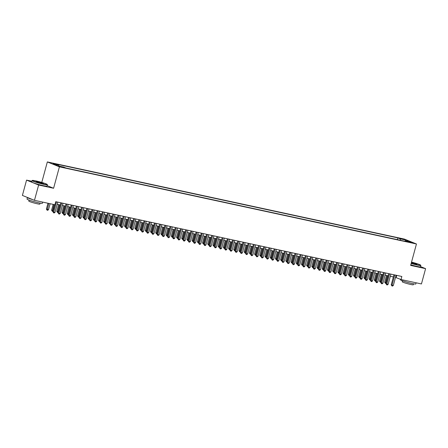 <?xml version="1.0" encoding="UTF-8"?>
<svg xmlns="http://www.w3.org/2000/svg" width="448" height="448" viewBox="0 0 448 448"><rect width="100%" height="100%" fill="white"/><g stroke="black" fill="none" stroke-linecap="round" stroke-linejoin="round"><path stroke-width="0.67" d="M62.759 167.401L59.752 166.443L62.759 167.401M31.87 181.266L26.555 180.118L22.4 195.423L34.468 200.329L54.897 204.742L55.731 201.684L401.845 276.478L401.016 279.535L421.445 283.948L425.6 268.649L420.538 266.588M41.776 182.426L47.342 161.924L404.387 239.081L416.455 243.986L59.41 166.835L47.342 161.924M409.993 242.043L407.96 241.69L410.872 242.62L412.91 242.973L409.993 242.043L409.903 242.385M400.445 240.285L400.137 238.84L397.852 237.91L56.42 164.13L58.705 165.06L52.982 163.822L57.938 165.838L63.666 167.076L65.946 168.006L407.378 241.786L405.093 240.856L404.729 241.209M400.137 238.84L405.86 240.078L410.822 242.094L405.093 240.856M26.555 180.118L38.629 185.024L34.468 200.329M38.629 185.024L53.592 188.261L59.41 166.835M416.455 243.986L410.637 265.412L425.6 268.649M395.517 277.418L401.016 279.535M57.21 204.31L60.262 204.971M62.418 205.436L65.464 206.097M67.62 206.562L70.666 207.217M72.828 207.687L75.874 208.342M78.03 208.813L81.077 209.468M83.233 209.933L86.285 210.594M88.441 211.058L91.487 211.719M93.643 212.184L96.695 212.845M98.851 213.31L101.898 213.97M104.054 214.435L107.1 215.09M109.262 215.561L112.308 216.216M114.464 216.681L117.51 217.342M119.666 217.806L122.718 218.467M124.874 218.932L127.921 219.593M130.077 220.058L133.123 220.718M135.285 221.183L138.331 221.838M140.487 222.309L143.534 222.964M145.69 223.429L148.742 224.09M150.898 224.554L153.944 225.215M156.1 225.68L159.152 226.341M161.308 226.806L164.354 227.466M166.51 227.931L169.557 228.586M171.718 229.057L174.765 229.712M176.921 230.177L179.967 230.838M182.123 231.302L185.175 231.963M187.331 232.428L190.378 233.089M192.534 233.554L195.58 234.214M197.742 234.679L200.788 235.334M202.944 235.805L205.99 236.46M208.146 236.925L211.198 237.586M213.354 238.05L216.401 238.711M218.557 239.176L221.609 239.837M223.765 240.302L226.811 240.962M228.967 241.427L232.014 242.082M234.17 242.553L237.222 243.208M239.378 243.678L242.424 244.334M244.58 244.798L247.632 245.459M249.788 245.924L252.834 246.585M254.99 247.05L258.037 247.71M260.198 248.175L263.245 248.83M265.401 249.301L268.447 249.956M270.603 250.426L273.655 251.082M275.811 251.546L278.858 252.207M281.014 252.672L284.066 253.333M286.222 253.798L289.268 254.458M291.424 254.923L294.47 255.584M296.626 256.049L299.678 256.704M301.834 257.174L304.881 257.83M307.037 258.294L310.089 258.955M312.245 259.42L315.291 260.081M317.447 260.546L320.494 261.206M322.655 261.671L325.702 262.332M327.858 262.797L330.904 263.452M333.06 263.922L336.112 264.578M338.268 265.042L341.314 265.703M343.47 266.168L346.522 266.829M348.678 267.294L351.725 267.954M353.881 268.419L356.927 269.08M359.083 269.545L362.135 270.2M364.291 270.67L367.338 271.326M369.494 271.79L372.546 272.451M374.702 272.916L377.748 273.577M379.904 274.042L382.95 274.702M385.112 275.167L388.158 275.828M390.314 276.293L393.361 276.948M396.71 275.369L396.122 277.547M397.387 239.624L397.852 237.91M58.705 165.06L58.918 166.051M405.384 240.918L405.86 240.078M53.592 188.261L47.163 185.646M393.954 274.77L391.216 284.85L392.034 285.18L394.811 274.954M393.333 285.46L392.482 286.076L391.961 285.964L392.034 285.18L393.333 285.46L396.11 275.234M391.961 285.964L391.216 284.85M386.518 275.47L384.692 282.195L386.288 282.699M387.374 275.654L385.437 283.31L384.692 282.195M386.126 283.298L385.437 283.31M411.214 263.278A7.762 0.622 15.2 0 0 417.194 264.818A7.762 0.622 15.2 0 0 420.694 265.182A7.762 0.622 15.2 0 0 411.533 262.119M420.694 265.182L420.829 265.412A7.952 0.633 -164.8 0 1 420.84 265.468A7.952 0.633 -164.8 0 1 417.245 265.042A7.952 0.633 -164.8 0 1 411.163 263.48M411.443 262.438A3.881 0.308 -164.8 0 1 415.302 263.497A3.881 0.308 -164.8 0 1 416.942 264.236A3.881 0.308 -164.8 0 1 415.206 264.012A3.881 0.308 -164.8 0 1 411.303 262.959M416.13 282.806L415.817 283.959A7.952 0.633 -164.8 0 1 412.222 283.528A7.952 0.633 -164.8 0 1 404.354 281.422A7.952 0.633 -164.8 0 1 400.467 279.787L400.579 279.362M413.554 283.797L413.286 284.782A5.729 0.459 -164.8 0 1 410.693 284.474A5.729 0.459 -164.8 0 1 405.031 282.957A5.729 0.459 -164.8 0 1 402.231 281.775L402.5 280.795M420.84 265.468L420.476 266.818A7.952 0.633 -164.8 0 1 416.875 266.386A7.952 0.633 -164.8 0 1 410.794 264.824M416.64 264.253A3.69 0.297 15.2 0 0 411.387 262.64M43.753 184.122A7.762 0.622 15.2 0 0 47.258 184.486A7.762 0.622 15.2 0 0 35.795 180.886A7.762 0.622 15.2 0 0 32.318 180.426A7.762 0.622 15.2 0 0 35.818 181.983A7.762 0.622 15.2 0 0 43.753 184.122M47.258 184.486L47.393 184.716A7.952 0.633 -164.8 0 1 47.404 184.772A7.952 0.633 -164.8 0 1 43.803 184.346A7.952 0.633 -164.8 0 1 35.935 182.235A7.952 0.633 -164.8 0 1 32.049 180.6A7.952 0.633 -164.8 0 1 32.088 180.561L32.318 180.426M41.765 183.31A3.881 0.308 -164.8 0 1 36.036 181.513A3.881 0.308 -164.8 0 1 37.783 181.692A3.881 0.308 -164.8 0 1 41.754 182.767A3.881 0.308 -164.8 0 1 43.501 183.54A3.881 0.308 -164.8 0 1 41.765 183.31M43.198 183.557A3.69 0.297 15.2 0 0 37.834 181.916A3.69 0.297 15.2 0 0 36.288 181.681M42.694 202.104L42.381 203.258A7.952 0.633 -164.8 0 1 38.78 202.832A7.952 0.633 -164.8 0 1 30.912 200.726A7.952 0.633 -164.8 0 1 27.026 199.091L27.44 197.557A7.952 0.633 -164.8 0 1 27.513 197.501M40.113 203.101L39.85 204.086A5.729 0.459 -164.8 0 1 37.257 203.778A5.729 0.459 -164.8 0 1 31.59 202.255A5.729 0.459 -164.8 0 1 28.795 201.079L29.058 200.099M47.404 184.772L47.034 186.122A7.952 0.633 -164.8 0 1 43.439 185.69A7.952 0.633 -164.8 0 1 35.571 183.585A7.952 0.633 -164.8 0 1 31.685 181.95L32.049 180.6M32.76 199.634A7.952 0.633 -164.8 0 1 27.44 197.557M388.752 273.644L386.014 283.724L386.826 284.054L389.603 273.829M388.13 284.34L387.279 284.95L386.758 284.838L386.826 284.054L388.13 284.34L390.908 274.114M386.758 284.838L386.014 283.724M383.544 272.518L380.806 282.598L381.623 282.934L384.401 272.703M382.922 283.214L382.071 283.825L381.55 283.713L381.623 282.934L382.922 283.214L385.7 272.989M381.55 283.713L380.806 282.598M378.342 271.398L375.603 281.473L376.415 281.809L379.198 271.583M377.72 282.089L376.869 282.699L376.348 282.587L376.415 281.809L377.72 282.089L380.498 271.863M376.348 282.587L375.603 281.473M373.134 270.273L370.395 280.353L371.213 280.683L373.99 270.458M372.512 280.963L371.661 281.574L371.14 281.462L371.213 280.683L372.512 280.963L375.29 270.738M371.14 281.462L370.395 280.353M381.315 274.35L379.49 281.07L381.086 281.574M382.172 274.534L380.234 282.184L379.49 281.07M380.923 282.173L380.234 282.184M376.107 273.224L374.282 279.95L375.883 280.448M376.964 273.409L375.026 281.058L374.282 279.95M375.715 281.047L375.026 281.058M370.905 272.098L369.079 278.824L370.675 279.322M371.762 272.283L369.824 279.933L369.079 278.824M370.513 279.927L369.824 279.933M365.702 270.973L363.871 277.698L365.473 278.197M366.554 271.158L364.616 278.807L363.871 277.698M365.31 278.802L364.616 278.807M367.931 269.147L365.193 279.227L366.01 279.558L368.788 269.332M367.31 279.838L366.458 280.448L365.938 280.336L366.01 279.558L367.31 279.838L370.087 269.612M365.938 280.336L365.193 279.227M360.494 269.847L358.669 276.573L360.265 277.071M361.351 270.032L359.414 277.687L358.669 276.573M360.102 277.676L359.414 277.687M362.729 268.022L359.99 278.102L360.802 278.432L363.58 268.206M362.107 278.712L361.256 279.328L360.735 279.216L360.802 278.432L362.107 278.712L364.885 268.486M360.735 279.216L359.99 278.102M355.292 268.722L353.461 275.447L355.062 275.951M356.143 268.906L354.206 276.562L353.461 275.447M354.9 276.55L354.206 276.562M357.521 266.896L354.782 276.976L355.6 277.306L358.378 267.081M356.899 277.592L356.048 278.202L355.527 278.09L355.6 277.306L356.899 277.592L359.677 267.361M355.527 278.09L354.782 276.976M350.084 267.602L348.258 274.322L349.86 274.826M350.941 267.786L349.003 275.436L348.258 274.322M349.692 275.425L349.003 275.436M352.318 265.77L349.58 275.85L350.392 276.181L353.17 265.955M351.697 276.466L350.846 277.077L350.325 276.965L350.392 276.181L351.697 276.466L354.474 266.241M350.325 276.965L349.58 275.85M344.882 266.476L343.056 273.202L344.652 273.7M345.738 266.661L343.801 274.31L343.056 273.202M344.49 274.299L343.801 274.31M347.11 264.65L344.372 274.725L345.19 275.061L347.967 264.835M346.489 275.341L345.638 275.951L345.117 275.839L345.19 275.061L346.489 275.341L349.266 265.115M345.117 275.839L344.372 274.725M339.674 265.35L337.848 272.076L339.45 272.574M340.53 265.535L338.593 273.185L337.848 272.076M339.287 273.179L338.593 273.185M341.908 263.525L339.17 273.605L339.987 273.935L342.765 263.71M341.286 274.215L340.435 274.826L339.914 274.714L339.987 273.935L341.286 274.215L344.064 263.99M339.914 274.714L339.17 273.605M334.471 264.225L332.646 270.95L334.242 271.449M335.328 264.41L333.39 272.059L332.646 270.95M334.079 272.054L333.39 272.059M336.7 262.399L333.962 272.479L334.779 272.81L337.557 262.584M336.078 273.09L335.227 273.7L334.712 273.588L334.779 272.81L336.078 273.09L338.862 262.864M334.712 273.588L333.962 272.479M329.269 263.099L327.438 269.825L329.039 270.323M330.12 263.284L328.182 270.939L327.438 269.825M328.877 270.928L328.182 270.939M331.498 261.274L328.759 271.354L329.577 271.684L332.354 261.458M330.876 271.964L330.025 272.58L329.504 272.468L329.577 271.684L330.876 271.964L333.654 261.738M329.504 272.468L328.759 271.354M324.061 261.974L322.235 268.699L323.831 269.203M324.918 262.158L322.98 269.814L322.235 268.699M323.669 269.802L322.98 269.814M318.858 260.848L317.033 267.574L318.629 268.078M319.715 261.033L317.778 268.688L317.033 267.574M318.466 268.677L317.778 268.688M313.65 259.728L311.825 266.448L313.426 266.952M314.507 259.913L312.57 267.562L311.825 266.448M313.258 267.551L312.57 267.562M326.295 260.148L323.557 270.228L324.369 270.558L327.146 260.333M325.674 270.844L324.822 271.454L324.302 271.342L324.369 270.558L325.674 270.844L328.451 260.613M324.302 271.342L323.557 270.228M321.087 259.022L318.349 269.102L319.166 269.433L321.944 259.207M320.466 269.718L319.614 270.329L319.094 270.217L319.166 269.433L320.466 269.718L323.243 259.493M319.094 270.217L318.349 269.102M315.885 257.902L313.146 267.977L313.958 268.313L316.742 258.087M315.263 268.593L314.412 269.203L313.891 269.091L313.958 268.313L315.263 268.593L318.041 258.367M313.891 269.091L313.146 267.977M308.448 258.602L306.622 265.328L308.218 265.826M309.305 258.787L307.367 266.437L306.622 265.328M308.056 266.431L307.367 266.437M310.677 256.777L307.938 266.857L308.756 267.187L311.534 256.962M310.055 267.467L309.204 268.078L308.683 267.966L308.756 267.187L310.055 267.467L312.838 257.242M308.683 267.966L307.938 266.857M303.246 257.477L301.414 264.202L303.016 264.701M304.097 257.662L302.159 265.311L301.414 264.202M302.854 265.306L302.159 265.311M305.474 255.651L302.736 265.731L303.554 266.062L306.331 255.836M304.853 266.342L304.002 266.952L303.481 266.84L303.554 266.062L304.853 266.342L307.63 256.116M303.481 266.84L302.736 265.731M298.038 256.351L296.212 263.077L297.808 263.575M298.894 256.536L296.957 264.191L296.212 263.077M297.646 264.18L296.957 264.191M300.272 254.526L297.534 264.606L298.346 264.936L301.123 254.71M299.65 265.216L298.799 265.832L298.278 265.72L298.346 264.936L299.65 265.216L302.428 254.99M298.278 265.72L297.534 264.606M292.835 255.226L291.004 261.951L292.606 262.455M293.686 255.41L291.754 263.066L291.004 261.951M292.443 263.054L291.754 263.066M295.064 253.4L292.326 263.48L293.143 263.81L295.921 253.585M294.442 264.09L293.591 264.706L293.07 264.594L293.143 263.81L294.442 264.09L297.22 253.865M293.07 264.594L292.326 263.48M287.627 254.1L285.802 260.826L287.403 261.33M288.484 254.285L286.546 261.94L285.802 260.826M287.235 261.929L286.546 261.94M289.862 252.274L287.123 262.354L287.935 262.685L290.713 252.459M289.24 262.97L288.389 263.581L287.868 263.469L287.935 262.685L289.24 262.97L292.018 252.745M287.868 263.469L287.123 262.354M282.425 252.98L280.599 259.7L282.195 260.204M283.282 253.165L281.344 260.814L280.599 259.7M282.033 260.803L281.344 260.814M284.654 251.154L281.915 261.229L282.733 261.565L285.51 251.339M284.032 261.845L283.181 262.455L282.66 262.343L282.733 261.565L284.032 261.845L286.81 251.619M282.66 262.343L281.915 261.229M277.217 251.854L275.391 258.58L276.993 259.078M278.074 252.039L276.136 259.689L275.391 258.58M276.83 259.678L276.136 259.689M279.451 250.029L276.713 260.109L277.53 260.439L280.308 250.214M278.83 260.719L277.978 261.33L277.458 261.218L277.53 260.439L278.83 260.719L281.607 250.494M277.458 261.218L276.713 260.109M272.014 250.729L270.189 257.454L271.785 257.953M272.871 250.914L270.934 258.563L270.189 257.454M271.622 258.558L270.934 258.563M274.243 248.903L271.505 258.983L272.322 259.314L275.1 249.088M273.622 259.594L272.77 260.204L272.255 260.092L272.322 259.314L273.622 259.594L276.405 249.368M272.255 260.092L271.505 258.983M269.041 247.778L266.302 257.858L267.12 258.188L269.898 247.962M268.419 258.468L267.568 259.084L267.047 258.966L267.12 258.188L268.419 258.468L271.197 248.242M267.047 258.966L266.302 257.858M263.838 246.652L261.1 256.732L261.912 257.062L264.69 246.837M263.217 257.342L262.366 257.958L261.845 257.846L261.912 257.062L263.217 257.342L265.994 247.117M261.845 257.846L261.1 256.732M266.812 249.603L264.981 256.329L266.582 256.827M267.663 249.788L265.726 257.443L264.981 256.329M266.42 257.432L265.726 257.443M261.604 248.478L259.778 255.203L261.374 255.707M262.461 248.662L260.523 256.318L259.778 255.203M261.212 256.306L260.523 256.318M256.402 247.352L254.576 254.078L256.172 254.582M257.258 247.537L255.321 255.192L254.576 254.078M256.01 255.181L255.321 255.192M258.63 245.526L255.892 255.606L256.71 255.937L259.487 245.711M258.009 256.222L257.158 256.833L256.637 256.721L256.71 255.937L258.009 256.222L260.786 245.997M256.637 256.721L255.892 255.606M251.194 246.232L249.368 252.952L250.97 253.456M252.05 246.417L250.113 254.066L249.368 252.952M250.802 254.055L250.113 254.066M253.428 244.406L250.69 254.481L251.502 254.817L254.285 244.591M252.806 255.097L251.955 255.707L251.434 255.595L251.502 254.817L252.806 255.097L255.584 244.871M251.434 255.595L250.69 254.481M245.991 245.106L244.166 251.832L245.762 252.33M246.848 245.291L244.91 252.941L244.166 251.832M245.599 252.93L244.91 252.941M248.22 243.281L245.482 253.361L246.299 253.691L249.077 243.466M247.598 253.971L246.747 254.582L246.226 254.47L246.299 253.691L247.598 253.971L250.382 243.746M246.226 254.47L245.482 253.361M240.789 243.981L238.958 250.706L240.559 251.205M241.64 244.166L239.702 251.815L238.958 250.706M240.397 251.81L239.702 251.815M243.018 242.155L240.279 252.235L241.097 252.566L243.874 242.34M242.396 252.846L241.545 253.456L241.024 253.344L241.097 252.566L242.396 252.846L245.174 242.62M241.024 253.344L240.279 252.235M235.581 242.855L233.755 249.581L235.351 250.079M236.438 243.04L234.5 250.695L233.755 249.581M235.189 250.684L234.5 250.695M237.815 241.03L235.077 251.11L235.889 251.44L238.666 241.214M237.194 251.72L236.342 252.336L235.822 252.218L235.889 251.44L237.194 251.72L239.971 241.494M235.822 252.218L235.077 251.11M232.607 239.904L229.869 249.984L230.686 250.314L233.464 240.089M231.986 250.594L231.134 251.21L230.614 251.098L230.686 250.314L231.986 250.594L234.763 240.369M230.614 251.098L229.869 249.984M227.405 238.778L224.666 248.858L225.478 249.189L228.256 238.963M226.783 249.474L225.932 250.085L225.411 249.973L225.478 249.189L226.783 249.474L229.561 239.249M225.411 249.973L224.666 248.858M230.378 241.73L228.547 248.455L230.149 248.959M231.23 241.914L229.298 249.57L228.547 248.455M229.986 249.558L229.298 249.57M225.17 240.604L223.345 247.33L224.946 247.834M226.027 240.789L224.09 248.444L223.345 247.33M224.778 248.433L224.09 248.444M219.968 239.484L218.142 246.204L219.738 246.708M220.825 239.669L218.887 247.318L218.142 246.204M219.576 247.307L218.887 247.318M222.197 237.653L219.458 247.733L220.276 248.069L223.054 237.838M221.575 248.349L220.724 248.959L220.203 248.847L220.276 248.069L221.575 248.349L224.353 238.123M220.203 248.847L219.458 247.733M214.76 238.358L212.934 245.084L214.536 245.582M215.617 238.543L213.679 246.193L212.934 245.084M214.374 246.182L213.679 246.193M216.994 236.533L214.256 246.607L215.074 246.943L217.851 236.718M216.373 247.223L215.522 247.834L215.001 247.722L215.074 246.943L216.373 247.223L219.15 236.998M215.001 247.722L214.256 246.607M209.558 237.233L207.732 243.958L209.328 244.457M210.414 237.418L208.477 245.067L207.732 243.958M209.166 245.062L208.477 245.067M211.786 235.407L209.048 245.487L209.866 245.818L212.643 235.592M211.165 246.098L210.314 246.708L209.798 246.596L209.866 245.818L211.165 246.098L213.948 235.872M209.798 246.596L209.048 245.487M204.355 236.107L202.524 242.833L204.126 243.331M205.206 236.292L203.269 243.947L202.524 242.833M203.963 243.936L203.269 243.947M206.584 234.282L203.846 244.362L204.663 244.692L207.441 234.466M205.962 244.972L205.111 245.588L204.59 245.47L204.663 244.692L205.962 244.972L208.74 234.746M204.59 245.47L203.846 244.362M199.147 234.982L197.322 241.707L198.923 242.206M200.004 235.166L198.066 242.822L197.322 241.707M198.755 242.81L198.066 242.822M201.382 233.156L198.643 243.236L199.455 243.566L202.233 233.341M200.76 243.846L199.909 244.462L199.388 244.35L199.455 243.566L200.76 243.846L203.538 233.621M199.388 244.35L198.643 243.236M193.945 233.856L192.119 240.582L193.715 241.086M194.802 234.041L192.864 241.696L192.119 240.582M193.553 241.685L192.864 241.696M196.174 232.03L193.435 242.11L194.253 242.441L197.03 232.215M195.552 242.726L194.701 243.337L194.18 243.225L194.253 242.441L195.552 242.726L198.33 232.501M194.18 243.225L193.435 242.11M188.737 232.736L186.911 239.456L188.513 239.96M189.594 232.921L187.656 240.57L186.911 239.456M188.345 240.559L187.656 240.57M190.971 230.905L188.233 240.985L189.045 241.321L191.828 231.09M190.35 241.601L189.498 242.211L188.978 242.099L189.045 241.321L190.35 241.601L193.127 231.375M188.978 242.099L188.233 240.985M183.534 231.61L181.709 238.336L183.305 238.834M184.391 231.795L182.454 239.445L181.709 238.336M183.142 239.434L182.454 239.445M185.763 229.785L183.025 239.859L183.842 240.195L186.62 229.97M185.142 240.475L184.29 241.086L183.77 240.974L183.842 240.195L185.142 240.475L187.925 230.25M183.77 240.974L183.025 239.859M178.332 230.485L176.501 237.21L178.102 237.709M179.183 230.67L177.246 238.319L176.501 237.21M177.94 238.314L177.246 238.319M180.561 228.659L177.822 238.739L178.64 239.07L181.418 228.844M179.939 239.35L179.088 239.96L178.567 239.848L178.64 239.07L179.939 239.35L182.717 229.124M178.567 239.848L177.822 238.739M173.124 229.359L171.298 236.085L172.894 236.583M173.981 229.544L172.043 237.194L171.298 236.085M172.732 237.188L172.043 237.194M175.358 227.534L172.62 237.614L173.432 237.944L176.21 227.718M174.737 238.224L173.886 238.834L173.365 238.722L173.432 237.944L174.737 238.224L177.514 227.998M173.365 238.722L172.62 237.614M167.922 228.234L166.09 234.959L167.692 235.458M168.778 228.418L166.841 236.074L166.09 234.959M167.53 236.062L166.841 236.074M170.15 226.408L167.412 236.488L168.23 236.818L171.007 226.593M169.529 237.098L168.678 237.714L168.157 237.602L168.23 236.818L169.529 237.098L172.306 226.873M168.157 237.602L167.412 236.488M162.714 227.108L160.888 233.834L162.49 234.338M163.57 227.293L161.633 234.948L160.888 233.834M162.322 234.937L161.633 234.948M164.948 225.282L162.21 235.362L163.022 235.693L165.805 225.467M164.326 235.978L163.475 236.589L162.954 236.477L163.022 235.693L164.326 235.978L167.104 225.747M162.954 236.477L162.21 235.362M157.511 225.982L155.686 232.708L157.282 233.212M158.368 226.173L156.43 233.822L155.686 232.708M157.119 233.811L156.43 233.822M159.74 224.157L157.002 234.237L157.819 234.567L160.597 224.342M159.118 234.853L158.267 235.463L157.746 235.351L157.819 234.567L159.118 234.853L161.896 224.627M157.746 235.351L157.002 234.237M152.303 224.862L150.478 231.582L152.079 232.086M153.16 225.047L151.222 232.697L150.478 231.582M151.917 232.686L151.222 232.697M154.538 223.037L151.799 233.111L152.617 233.447L155.394 223.222M153.916 233.727L153.065 234.338L152.544 234.226L152.617 233.447L153.916 233.727L156.694 223.502M152.544 234.226L151.799 233.111M147.101 223.737L145.275 230.462L146.871 230.961M147.958 223.922L146.02 231.571L145.275 230.462M146.709 231.566L146.02 231.571M149.335 221.911L146.591 231.991L147.409 232.322L150.186 222.096M148.708 232.602L147.857 233.212L147.342 233.1L147.409 232.322L148.708 232.602L151.491 222.376M147.342 233.1L146.591 231.991M141.898 222.611L140.067 229.337L141.669 229.835M142.75 222.796L140.812 230.446L140.067 229.337M141.506 230.44L140.812 230.446M144.127 220.786L141.389 230.866L142.206 231.196L144.984 220.97M143.506 231.476L142.654 232.086L142.134 231.974L142.206 231.196L143.506 231.476L146.283 221.25M142.134 231.974L141.389 230.866M136.69 221.486L134.865 228.211L136.466 228.71M137.547 221.67L135.61 229.326L134.865 228.211M136.298 229.314L135.61 229.326M138.925 219.66L136.186 229.74L136.998 230.07L139.776 219.845M138.303 230.35L137.452 230.966L136.931 230.854L136.998 230.07L138.303 230.35L141.081 220.125M136.931 230.854L136.186 229.74M131.488 220.36L129.662 227.086L131.258 227.59M132.345 220.545L130.407 228.2L129.662 227.086M131.096 228.189L130.407 228.2M133.717 218.534L130.978 228.614L131.796 228.945L134.574 218.719M133.095 229.225L132.244 229.841L131.723 229.729L131.796 228.945L133.095 229.225L135.873 218.999M131.723 229.729L130.978 228.614M126.28 219.234L124.454 225.96L126.056 226.464M127.137 219.419L125.199 227.074L124.454 225.96M125.888 227.063L125.199 227.074M128.514 217.409L125.776 227.489L126.588 227.819L129.371 217.594M127.893 228.105L127.042 228.715L126.521 228.603L126.588 227.819L127.893 228.105L130.67 217.879M126.521 228.603L125.776 227.489M121.078 218.114L119.252 224.834L120.848 225.338M121.934 218.299L119.997 225.949L119.252 224.834M120.686 225.938L119.997 225.949M123.306 216.289L120.568 226.363L121.386 226.699L124.163 216.474M122.685 226.979L121.834 227.59L121.313 227.478L121.386 226.699L122.685 226.979L125.468 216.754M121.313 227.478L120.568 226.363M115.875 216.989L114.044 223.714L115.646 224.213M116.726 217.174L114.789 224.823L114.044 223.714M115.483 224.818L114.789 224.823M118.104 215.163L115.366 225.243L116.183 225.574L118.961 215.348M117.482 225.854L116.631 226.464L116.11 226.352L116.183 225.574L117.482 225.854L120.26 215.628M116.11 226.352L115.366 225.243M112.902 214.038L110.163 224.118L110.975 224.448L113.753 214.222M112.28 224.728L111.429 225.338L110.908 225.226L110.975 224.448L112.28 224.728L115.058 214.502M110.908 225.226L110.163 224.118M107.694 212.912L104.955 222.992L105.773 223.322L108.55 213.097M107.072 223.602L106.221 224.218L105.7 224.106L105.773 223.322L107.072 223.602L109.85 213.377M105.7 224.106L104.955 222.992M102.491 211.786L99.753 221.866L100.565 222.197L103.348 211.971M101.87 222.477L101.018 223.093L100.498 222.981L100.565 222.197L101.87 222.477L104.647 212.251M100.498 222.981L99.753 221.866M97.283 210.661L94.545 220.741L95.362 221.071L98.14 210.846M96.662 221.357L95.81 221.967L95.29 221.855L95.362 221.071L96.662 221.357L99.439 211.131M95.29 221.855L94.545 220.741M92.081 209.541L89.342 219.615L90.16 219.951L92.938 209.726M91.459 220.231L90.608 220.842L90.087 220.73L90.16 219.951L91.459 220.231L94.237 210.006M90.087 220.73L89.342 219.615M110.667 215.863L108.842 222.589L110.438 223.087M111.524 216.048L109.586 223.698L108.842 222.589M110.275 223.692L109.586 223.698M105.465 214.738L103.634 221.463L105.235 221.962M106.322 214.922L104.384 222.578L103.634 221.463M105.073 222.566L104.384 222.578M100.257 213.612L98.431 220.338L100.033 220.842M101.114 213.797L99.176 221.452L98.431 220.338M99.865 221.441L99.176 221.452M95.054 212.486L93.229 219.212L94.825 219.716M95.911 212.671L93.974 220.326L93.229 219.212M94.662 220.315L93.974 220.326M89.852 211.366L88.021 218.086L89.622 218.59M90.703 211.551L88.766 219.201L88.021 218.086M89.46 219.19L88.766 219.201M84.644 210.241L82.818 216.966L84.414 217.465M85.501 210.426L83.563 218.075L82.818 216.966M84.252 218.064L83.563 218.075M86.878 208.415L84.14 218.495L84.952 218.826L87.73 208.6M86.257 219.106L85.4 219.716L84.885 219.604L84.952 218.826L86.257 219.106L89.034 208.88M84.885 219.604L84.14 218.495M79.442 209.115L77.61 215.841L79.212 216.339M80.293 209.3L78.355 216.95L77.61 215.841M79.05 216.944L78.355 216.95M81.67 207.29L78.932 217.37L79.75 217.7L82.527 207.474M81.049 217.98L80.198 218.59L79.677 218.478L79.75 217.7L81.049 217.98L83.826 207.754M79.677 218.478L78.932 217.37M74.234 207.99L72.408 214.715L74.01 215.214M75.09 208.174L73.153 215.83L72.408 214.715M73.842 215.818L73.153 215.83M76.468 206.164L73.73 216.244L74.542 216.574L77.319 206.349M75.846 216.854L74.995 217.47L74.474 217.353L74.542 216.574L75.846 216.854L78.624 206.629M74.474 217.353L73.73 216.244M69.031 206.864L67.206 213.59L68.802 214.094M69.888 207.049L67.95 214.704L67.206 213.59M68.639 214.693L67.95 214.704M71.26 205.038L68.522 215.118L69.339 215.449L72.117 205.223M70.638 215.729L69.787 216.345L69.266 216.233L69.339 215.449L70.638 215.729L73.416 205.503M69.266 216.233L68.522 215.118M63.823 205.738L61.998 212.464L63.599 212.968M64.68 205.923L62.742 213.578L61.998 212.464M63.437 213.567L62.742 213.578M66.058 203.913L63.319 213.993L64.131 214.323L66.914 204.098M65.436 214.609L64.585 215.219L64.064 215.107L64.131 214.323L65.436 214.609L68.214 204.383M64.064 215.107L63.319 213.993M58.621 204.618L56.795 211.338L58.391 211.842M59.478 204.803L57.54 212.453L56.795 211.338M58.229 212.442L57.54 212.453M60.85 202.793L58.111 212.867L58.929 213.203L61.706 202.978M60.228 213.483L59.377 214.094L58.856 213.982L58.929 213.203L60.228 213.483L63.011 203.258M58.856 213.982L58.111 212.867M53.178 204.372L51.587 210.218L53.189 210.717M54.034 204.557L52.332 211.327L51.587 210.218M53.026 211.316L52.332 211.327M54.818 204.725L52.909 211.742L53.726 212.078L56.504 201.852M55.026 212.358L54.174 212.968L53.654 212.856L53.726 212.078L55.026 212.358L57.803 202.132M53.654 212.856L52.909 211.742M47.97 203.246L46.385 209.093L48.502 209.703L50.131 203.711M48.826 203.431L47.13 210.202L46.385 209.093M48.502 209.703L47.65 210.314L47.13 210.202"/></g></svg>
